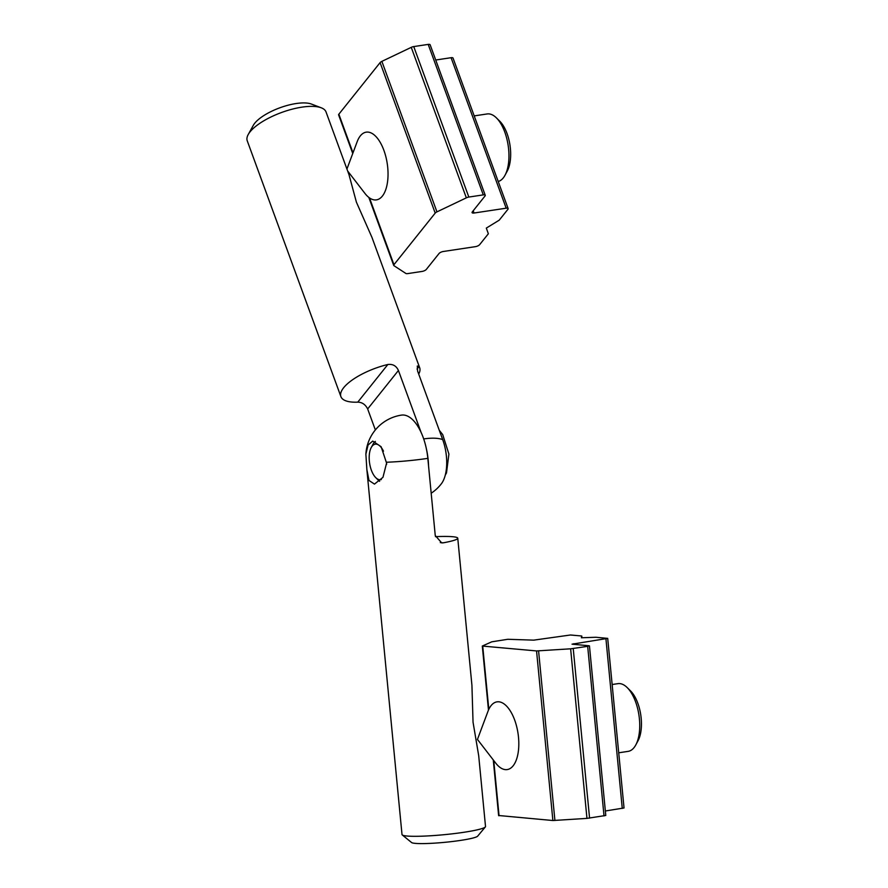 <?xml version="1.0" encoding="UTF-8"?>
<svg xmlns="http://www.w3.org/2000/svg" width="888" height="888" viewBox="0 0 888 888"><rect width="100%" height="100%" fill="white"/><g stroke="black" fill="none" stroke-linecap="round" stroke-linejoin="round"><path stroke-width="1.33" d="M435.431 536.652A41.947 4.185 174.5 0 1 457.753 538.206L471.928 685.314L473.038 722.133L478.699 755.699L485.514 826.495A41.947 4.185 174.5 0 1 485.348 826.928A41.947 4.185 174.5 0 1 444.167 834.687A41.947 4.185 174.5 0 1 402.253 834.931A41.947 4.185 174.5 0 1 402.009 834.531L366.855 469.497L368.986 480.464L374.47 484.104L382.961 477.333L386.58 463.092L381.13 446.731L372.727 441.081L368.054 445.043L365.878 454.168L366.855 469.497M386.569 462.948A17.982 8.447 81.4 0 1 386.657 464.246M381.318 479.542A17.982 8.447 81.4 0 1 375.768 477.655A17.982 8.447 81.4 0 1 371.24 447.552A17.982 8.447 81.4 0 1 383.483 451.182M457.753 538.206A41.947 4.185 174.5 0 1 443.123 542.846L440.281 542.59M379.62 481.307A21.401 10.057 81.4 0 1 378.344 480.208L375.768 477.655M371.24 447.552L372.949 444.366A21.401 10.057 81.4 0 1 375.346 441.392M365.878 454.168A41.947 41.947 0 0 1 401.509 415.107A41.947 19.703 -98.6 0 1 403.751 415.04A41.947 19.703 -98.6 0 1 427.827 458.363L435.253 535.531L441.702 542.901L443.123 542.846M485.348 826.928L477.677 836.141A33.389 3.33 174.5 0 1 444.899 842.312A33.389 3.33 174.5 0 1 411.544 842.512L402.253 834.931M321.223 107.792A41.947 14.774 159.9 0 0 281.563 112.499A41.947 14.774 159.9 0 0 248.229 134.51L253.313 125.33A33.389 11.755 159.9 0 1 279.842 107.803A33.389 11.755 159.9 0 1 311.411 104.051L321.223 107.792A41.947 14.774 159.9 0 1 326.029 111.944L348.984 174.647L356.399 202.153L371.939 237.351L419.68 367.776A41.947 14.774 -20.1 0 1 418.692 374.059M431.18 493.229A41.947 41.947 0 0 0 441.38 483.749A33.167 15.584 -98.6 0 0 442.69 439.604L417.593 371.062L417.305 366L419.036 366.544A41.947 14.774 -20.1 0 1 419.68 367.776M357.764 402.153A41.947 14.774 -20.1 0 1 340.903 396.614A41.947 14.774 -20.1 0 1 387.867 364.491L357.764 402.153C362.149 402.253 365.445 404.517 367.665 408.957L375.358 429.947M248.229 134.51A41.947 14.774 159.9 0 0 247.241 140.792L340.903 396.614M421.056 432.301L398.423 370.485C396.348 365.878 392.829 363.88 387.867 364.491M426.273 448.351A41.947 19.703 81.4 0 1 428.549 465.867M338.839 115.185A3.43 1.21 -20.1 0 1 338.628 114.929A3.43 1.21 -20.1 0 1 338.85 114.208L380.097 62.615A3.43 1.21 -20.1 0 1 381.862 61.372L411.255 47.353A3.43 1.21 -20.1 0 1 413.741 46.576L428.194 44.4A3.43 1.21 -20.1 0 1 430.147 44.789L485.248 195.282A3.43 1.21 -20.1 0 1 485.015 196.004L472.305 211.91A3.43 1.21 -20.1 0 0 472.083 212.632A3.43 1.21 -20.1 0 0 474.037 213.02L506.182 208.192A3.43 1.21 -20.1 0 1 508.136 208.58A3.43 1.21 -20.1 0 1 507.914 209.313L499.223 220.169L486.313 228.094L488.356 233.766L479.664 244.633A3.43 1.21 -20.1 0 1 475.424 246.653L443.29 251.493A3.43 1.21 -20.1 0 0 439.038 253.513L426.329 269.408A3.43 1.21 -20.1 0 1 422.089 271.428L407.636 273.604A3.43 1.21 -20.1 0 1 405.883 273.46L393.928 265.667A3.43 1.21 -20.1 0 1 393.717 265.423A3.43 1.21 -20.1 0 1 393.95 264.691L435.198 213.098A3.43 1.21 -20.1 0 1 436.952 211.866L466.344 197.846A3.43 1.21 -20.1 0 1 468.831 197.058L483.283 194.883A3.43 1.21 -20.1 0 1 485.248 195.282M435.719 60.018L451.082 57.698A3.43 1.21 -20.1 0 1 453.047 58.097L508.136 208.58M347.641 170.996L364.968 193.44A34.244 16.084 -98.6 0 0 376.423 199.878A34.244 16.084 -98.6 0 0 382.351 196.115A34.244 16.084 -98.6 0 0 385.869 156.776A34.244 16.084 -98.6 0 0 366.233 132.157A34.244 16.084 -98.6 0 0 360.306 135.92A34.244 16.084 -98.6 0 0 357.176 141.68L346.931 169.031M498.224 181.496A34.244 16.084 -98.6 0 0 503.274 177.911A34.244 16.084 -98.6 0 0 505.028 175.214A34.244 16.084 -98.6 0 0 496.403 117.871A34.244 16.084 -98.6 0 0 487.157 113.953L474.203 115.895M505.028 175.214L507.259 171.062A29.792 13.997 -98.6 0 0 499.744 121.179L496.403 117.871M507.825 639.282L491.741 641.824L482.306 646.053L536.552 650.937L570.629 648.806L587.678 646.353L589.033 645.765L572.027 644.177L607.703 638.383L595.948 637.262L581.385 637.762L581.762 636.008L570.429 634.998L533.666 640.148L507.825 639.282M605.35 810.988L624.031 807.969L607.703 638.383M498.767 815.517L552.88 820.523L586.957 818.392L605.783 815.462L589.454 645.887M581.94 637.739L581.762 636.008M498.845 701.798A34.244 16.084 -98.6 0 0 497.014 701.853A34.244 16.084 -98.6 0 0 487.956 711.377L477.444 739.427L495.748 763.136A34.244 16.084 -98.6 0 0 505.372 769.63A34.244 16.084 -98.6 0 0 507.203 769.574A34.244 16.084 -98.6 0 0 518.281 735.242A34.244 16.084 -98.6 0 0 498.845 701.798M618.725 752.791L628.127 751.37A34.244 16.084 -98.6 0 0 635.808 744.91A34.244 16.084 -98.6 0 0 627.183 687.567A34.244 16.084 -98.6 0 0 617.937 683.649L612.154 684.515M635.808 744.91L638.039 740.759A29.792 13.997 -98.6 0 0 630.524 690.875L627.183 687.567M427.827 458.363A41.947 4.185 174.5 0 1 386.48 462.237M442.69 439.604A41.947 14.774 159.9 0 0 423.687 438.927M419.036 366.544L417.038 369.053M398.423 370.485L367.665 408.957M506.182 208.192L451.082 57.698M474.037 213.02L473.215 210.767M483.283 194.883L428.194 44.4M468.831 197.058L413.741 46.576M466.344 197.846L411.255 47.353M436.952 211.866L381.862 61.372M435.198 213.098L380.097 62.615M393.95 264.691L369.497 197.913M352.991 152.836L338.85 114.208M622.266 808.435L605.938 638.861M573.87 644.422L573.803 643.7M604.018 815.939L587.678 646.353M589.565 818.114L573.226 648.529M586.957 818.392L570.629 648.806M554.911 820.49L538.583 650.915M552.88 820.523L536.552 650.937M499.056 815.75L493.739 760.528M488.811 709.346L482.728 646.175M445.243 475.191L446.498 472.882L448.906 454.079L442.712 434.598L439.283 430.303M338.628 114.929L352.747 153.502M368.82 197.413L393.717 265.423M482.306 646.053L488.478 710.089M493.273 759.928L498.634 815.628"/></g></svg>
